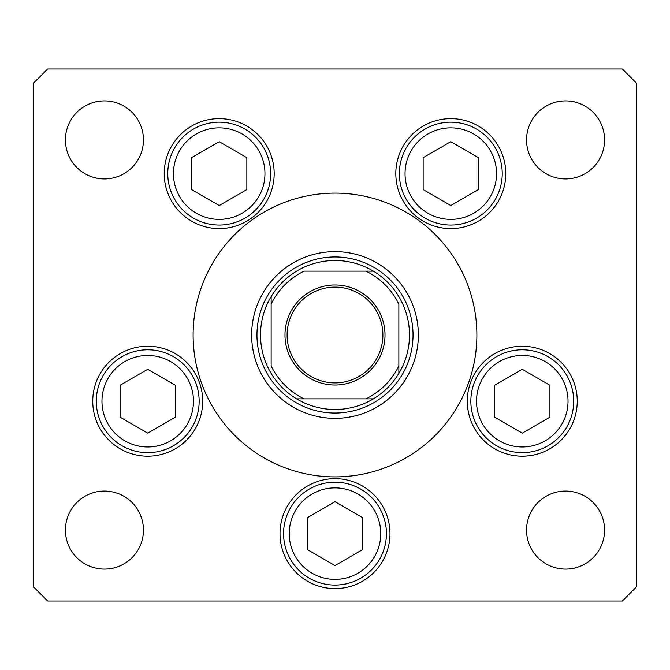 <?xml version="1.0" encoding="UTF-8"?>
<svg xmlns="http://www.w3.org/2000/svg" width="670" height="670" viewBox="0 0 670 670"><rect width="100%" height="100%" fill="white"/><g stroke="black" fill="none" stroke-linecap="round" stroke-linejoin="round"><path stroke-width="1" d="M466.529 388.206L464.285 393.441M251.644 335A83.356 83.356 0 0 0 335 418.356A83.356 83.356 0 0 0 418.356 335A83.356 83.356 0 0 0 335 251.644A83.356 83.356 0 0 0 251.644 335M476.881 335A141.881 141.881 0 0 0 335 193.119A141.881 141.881 0 0 0 193.119 335A141.881 141.881 0 0 0 335 476.881A141.881 141.881 0 0 0 476.881 335M164.225 173.605A54.982 54.982 0 0 0 219.207 228.587A54.982 54.982 0 0 0 274.181 173.605A54.982 54.982 0 0 0 219.207 118.632A54.982 54.982 0 0 0 164.225 173.605M395.819 173.605A54.982 54.982 0 0 0 450.793 228.587A54.982 54.982 0 0 0 505.775 173.605A54.982 54.982 0 0 0 450.793 118.632A54.982 54.982 0 0 0 395.819 173.605M467.3 401.213A54.982 54.982 0 0 0 522.273 456.195A54.982 54.982 0 0 0 577.255 401.213A54.982 54.982 0 0 0 522.273 346.231A54.982 54.982 0 0 0 467.3 401.213M280.018 533.638A54.982 54.982 0 0 0 335 588.612A54.982 54.982 0 0 0 389.982 533.638A54.982 54.982 0 0 0 335 478.656A54.982 54.982 0 0 0 280.018 533.638M92.745 401.213A54.982 54.982 0 0 0 147.727 456.195A54.982 54.982 0 0 0 202.7 401.213A54.982 54.982 0 0 0 147.727 346.231A54.982 54.982 0 0 0 92.745 401.213M604.575 530.087A39.019 39.019 0 0 1 565.555 569.106A39.019 39.019 0 0 1 526.545 530.087A39.019 39.019 0 0 1 565.555 491.068A39.019 39.019 0 0 1 604.575 530.087M143.455 139.913A39.019 39.019 0 0 1 104.445 178.932A39.019 39.019 0 0 1 65.425 139.913A39.019 39.019 0 0 1 104.445 100.894A39.019 39.019 0 0 1 143.455 139.913M526.545 139.913A39.019 39.019 0 0 0 565.555 178.932A39.019 39.019 0 0 0 604.575 139.913A39.019 39.019 0 0 0 565.555 100.894A39.019 39.019 0 0 0 526.545 139.913M65.425 530.087A39.019 39.019 0 0 0 104.445 569.106A39.019 39.019 0 0 0 143.455 530.087A39.019 39.019 0 0 0 104.445 491.068A39.019 39.019 0 0 0 65.425 530.087M33.5 83.155L33.5 586.845L47.687 601.032L622.313 601.032L636.5 586.845L636.5 83.155L622.313 68.968L47.687 68.968L33.5 83.155M96.296 401.213A51.431 51.431 0 0 1 147.727 349.782A51.431 51.431 0 0 1 199.158 401.213A51.431 51.431 0 0 1 147.727 452.644A51.431 51.431 0 0 1 96.296 401.213A51.431 51.431 0 0 0 147.727 452.644A51.431 51.431 0 0 0 199.158 401.213M147.727 369.287L120.081 385.25L120.081 417.175L147.727 433.138L175.373 417.175L175.373 385.25L147.727 369.287M470.843 401.213A51.431 51.431 0 0 1 522.273 349.782A51.431 51.431 0 0 1 573.704 401.213A51.431 51.431 0 0 1 522.273 452.644A51.431 51.431 0 0 1 470.843 401.213A51.431 51.431 0 0 0 522.273 452.644A51.431 51.431 0 0 0 573.704 401.213M522.273 369.287L494.628 385.25L494.628 417.175L522.273 433.138L549.919 417.175L549.919 385.25L522.273 369.287M283.569 533.638A51.431 51.431 0 0 1 335 482.199A51.431 51.431 0 0 1 386.431 533.638A51.431 51.431 0 0 1 335 585.069A51.431 51.431 0 0 1 283.569 533.638A51.431 51.431 0 0 0 335 585.069A51.431 51.431 0 0 0 386.431 533.638M335 501.713L307.354 517.676L307.354 549.601L335 565.555L362.646 549.601L362.646 517.676L335 501.713M399.362 173.605A51.431 51.431 0 0 1 450.793 122.174A51.431 51.431 0 0 1 502.232 173.605A51.431 51.431 0 0 1 450.793 225.045A51.431 51.431 0 0 1 399.362 173.605A51.431 51.431 0 0 0 450.793 225.045A51.431 51.431 0 0 0 502.232 173.605M450.793 141.688L423.147 157.651L423.147 189.568L450.793 205.531L478.447 189.568L478.447 157.651L450.793 141.688M167.768 173.605A51.431 51.431 0 0 1 219.207 122.174A51.431 51.431 0 0 1 270.638 173.605A51.431 51.431 0 0 1 219.207 225.045A51.431 51.431 0 0 1 167.768 173.605A51.431 51.431 0 0 0 219.207 225.045A51.431 51.431 0 0 0 270.638 173.605M219.207 141.688L191.553 157.651L191.553 189.568L219.207 205.531L246.853 189.568L246.853 157.651L219.207 141.688M385.016 335A50.016 50.016 0 0 1 335 385.016A50.016 50.016 0 0 1 284.984 335A50.016 50.016 0 0 1 335 284.984A50.016 50.016 0 0 1 385.016 335M287.112 335A47.888 47.888 0 0 0 335 382.888A47.888 47.888 0 0 0 382.888 335A47.888 47.888 0 0 0 335 287.112A47.888 47.888 0 0 0 287.112 335M409.487 335A74.487 74.487 0 0 0 271.149 296.634A74.487 74.487 0 0 0 296.634 398.851L373.366 398.851A74.487 74.487 0 0 0 398.851 373.366L398.851 304.079A70.945 70.945 0 0 0 365.921 271.149L304.079 271.149A70.945 70.945 0 0 0 271.149 304.079L271.149 365.921A70.945 70.945 0 0 0 304.079 398.851L296.634 398.851A74.487 74.487 0 0 0 373.366 398.851L365.921 398.851A70.945 70.945 0 0 0 398.851 365.921L398.851 373.366A74.487 74.487 0 0 0 409.487 335M256.962 335A78.038 78.038 0 0 1 335 256.962A78.038 78.038 0 0 1 413.038 335A78.038 78.038 0 0 1 335 413.038A78.038 78.038 0 0 1 256.962 335M271.149 296.634L271.149 304.079L271.149 296.634A74.487 74.487 0 0 1 296.634 271.149A74.487 74.487 0 0 0 271.149 296.634M373.366 271.149L365.921 271.149L373.366 271.149A74.487 74.487 0 0 1 398.851 296.634A74.487 74.487 0 0 0 373.366 271.149M296.634 398.851A74.487 74.487 0 0 1 271.149 373.366A74.487 74.487 0 0 0 296.634 398.851M398.851 373.366A74.487 74.487 0 0 1 373.366 398.851A74.487 74.487 0 0 0 398.851 373.366M193.479 401.213A45.761 45.761 0 0 0 147.727 355.452A45.761 45.761 0 0 0 101.966 401.213A45.761 45.761 0 0 0 147.727 446.965A45.761 45.761 0 0 0 193.479 401.213M568.034 401.213A45.761 45.761 0 0 0 522.273 355.452A45.761 45.761 0 0 0 476.521 401.213A45.761 45.761 0 0 0 522.273 446.965A45.761 45.761 0 0 0 568.034 401.213M380.761 533.638A45.761 45.761 0 0 0 335 487.877A45.761 45.761 0 0 0 289.239 533.638A45.761 45.761 0 0 0 335 579.391A45.761 45.761 0 0 0 380.761 533.638M496.554 173.605A45.761 45.761 0 0 0 450.793 127.853A45.761 45.761 0 0 0 405.04 173.605A45.761 45.761 0 0 0 450.793 219.366A45.761 45.761 0 0 0 496.554 173.605M264.96 173.605A45.761 45.761 0 0 0 219.207 127.853A45.761 45.761 0 0 0 173.446 173.605A45.761 45.761 0 0 0 219.207 219.366A45.761 45.761 0 0 0 264.96 173.605"/></g></svg>
